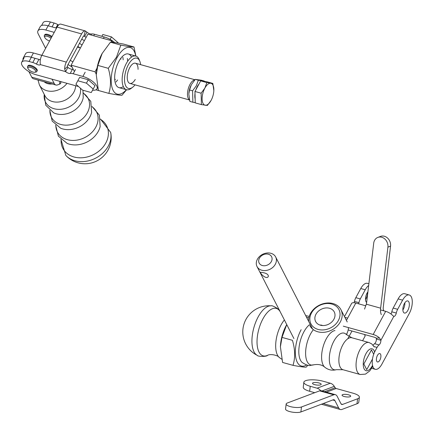 <?xml version="1.0" encoding="UTF-8"?>
<svg xmlns="http://www.w3.org/2000/svg" width="434" height="434" viewBox="0 0 434 434"><rect width="100%" height="100%" fill="white"/><g stroke="black" fill="none" stroke-linecap="round" stroke-linejoin="round"><path stroke-width="0.65" d="M95.909 89.816L105.663 92.502M112.596 42.315L111.815 40.791L87.901 34.14L71.127 65.165L95.041 71.811L96.288 74.247M71.127 65.165L74.388 71.529M135.251 79.465A10.476 4.807 -74.5 0 1 129.842 83.399A10.476 4.807 -74.5 0 1 129.75 67.655A10.476 4.807 -74.5 0 1 135.451 63.218A10.476 4.807 -74.5 0 1 138.061 69.375M111.815 40.791L111.044 42.217M97.01 68.171L95.041 71.811M135.017 84.836A15.711 7.21 -74.5 0 1 132.625 87.267L131.128 88.406A17.458 8.007 -74.5 0 1 126.473 89.713A17.458 8.007 -74.5 0 1 126.327 63.478A17.458 8.007 -74.5 0 1 135.826 56.073A17.458 8.007 -74.5 0 1 139.14 59.594L139.835 61.34A15.711 7.21 -74.5 0 1 140.627 64.655M132.625 87.267A15.711 7.21 -74.5 0 1 124.846 83.122A15.711 7.21 -74.5 0 1 128.307 64.834A15.711 7.21 -74.5 0 1 139.835 61.34M189.436 99.847A10.476 4.807 -74.5 0 1 190 84.408A10.476 4.807 -74.5 0 1 194.817 79.899M93.174 89.057L95.003 85.672L88.276 79.764L79.65 77.366L75.917 84.256L77.816 80.751L86.447 83.149L93.174 89.057L91.27 92.561L82.639 90.163L75.917 84.256M88.276 79.764L86.447 83.149M79.65 77.366L77.816 80.751M118.032 43.08L118.184 42.803L111.457 36.895L102.825 34.498L101.849 36.299L102.825 34.498M110.1 39.402L111.457 36.895M34.915 72.25L35.919 72.055A5.235 2.072 -151.6 0 0 36.798 71.507L37.178 70.802A5.235 2.072 -151.6 0 0 33.559 66.489A5.235 2.072 -151.6 0 0 27.966 65.822L27.581 66.527A5.235 2.072 -151.6 0 0 27.608 67.558L27.988 68.507A4.362 1.731 -151.6 0 0 33.011 72.077A4.362 1.731 -151.6 0 0 34.915 72.25A4.362 1.731 -151.6 0 0 32.631 68.203A4.362 1.731 -151.6 0 0 27.988 68.507M36.798 71.507A5.235 2.072 -151.6 0 0 33.174 67.194A5.235 2.072 -151.6 0 0 27.581 66.527M49.574 40.991A4.362 1.731 28.4 0 1 44.762 37.481A4.362 1.731 28.4 0 1 47.377 36.347A4.362 1.731 28.4 0 1 51.044 38.279M44.762 37.481L44.382 36.532A5.235 2.072 28.4 0 1 44.355 35.507A5.235 2.072 28.4 0 1 47.518 35.17A5.235 2.072 28.4 0 1 51.603 37.237M44.355 35.507L44.735 34.801A5.235 2.072 28.4 0 1 47.897 34.465A5.235 2.072 28.4 0 1 51.988 36.532M212.839 83.426L206.687 81.711L200.692 80.881L194.964 91.476L201.116 93.191L204.853 88.135L206.844 82.596L212.839 83.426L213.832 90.587A11.349 5.208 -74.5 0 1 211.119 100.373A11.349 5.208 -74.5 0 1 211.108 100.395A11.349 5.208 -74.5 0 1 203.025 103.411A11.349 5.208 -74.5 0 1 204.853 88.135A11.349 5.208 -74.5 0 1 211.022 83.317A11.349 5.208 -74.5 0 1 213.832 90.603L213.832 90.565M200.692 80.881L206.844 82.596M194.964 91.476L195.24 102.885L201.392 104.599L201.116 93.191M211.108 100.395L207.387 105.429L201.392 104.599M195.143 98.919A10.15 4.655 -74.5 0 1 195.012 93.489M195.908 89.735A10.15 4.655 -74.5 0 1 198.956 84.087M135.896 56.089L133.992 46.986C132.175 47.073 127.791 46.449 120.842 45.109L116.458 57.239L108.267 68.312C111.023 77.382 111.212 85.742 108.836 93.386C115.786 94.72 120.169 95.35 121.987 95.258L126.609 89.746M102.158 53.425A24.179 11.094 105.5 0 0 102.077 53.572A24.179 11.094 105.5 0 0 96.277 74.431A24.179 11.094 105.5 0 0 96.267 74.643M102.077 53.572A24.179 11.094 105.5 0 0 102.077 53.577L110.426 42.212C112.243 42.125 116.627 42.749 123.576 44.089L133.992 46.986M108.836 93.386L98.42 90.489L96.261 74.849L97.851 65.415L102.234 53.284M110.426 42.212L120.842 45.109M108.267 68.312L97.851 65.415M135.75 56.051A24.179 11.094 105.5 0 0 117.017 57.733A24.179 11.094 105.5 0 0 112.124 87.798A24.179 11.094 105.5 0 0 126.397 89.686M123.327 86.567A17.458 8.007 -74.5 0 1 114.684 76.427A17.458 8.007 -74.5 0 1 118.873 61.368L118.873 61.368A17.458 8.007 -74.5 0 1 131.507 57.136M110.67 132.424A25.828 20.544 152.9 0 1 110.675 132.446A25.828 20.544 152.9 0 1 108.305 146.057A25.828 20.544 152.9 0 1 65.914 155.508A25.828 20.544 152.9 0 1 65.827 155.421L60.901 139.276M191.291 84.928A10.123 4.644 105.5 0 0 188.871 93.646L189.56 89.968L191.302 84.907A10.123 4.644 105.5 0 0 191.291 84.928M191.557 84.435L195.289 79.384L201.284 80.214L204.316 81.055L198.316 80.225L196.325 85.764L192.593 90.814L192.87 102.229L195.235 102.652M192.87 102.229L189.837 101.388L188.844 94.243M204.414 81.397L204.316 81.055M192.593 90.814L189.56 89.968M195.289 79.384L198.316 80.225M56.529 28.134L48.125 25.796A13.091 5.186 -151.6 0 0 40.221 26.631L37.937 30.863A13.091 5.186 -151.6 0 0 38.246 33.971L45.603 48.337M54.239 32.366L45.836 30.027A13.091 5.186 -151.6 0 0 37.937 30.863M79.992 47.794A4.362 1.731 -151.6 0 0 77.773 46.492M79.427 43.427A13.091 5.186 28.4 0 1 82.075 44.924M84.359 40.693A13.091 5.186 -151.6 0 0 81.717 39.196M60.939 81.652L60.765 83.1A8.729 2.468 -173.2 0 1 59.572 84.147L59.903 81.364M70.254 60.391A13.091 5.186 28.4 0 1 72.901 61.883M41.827 55.324L33.418 52.986A13.091 5.186 -151.6 0 0 25.519 53.821L23.235 58.053A13.091 5.186 -151.6 0 0 23.04 59.789M40.335 59.778L31.134 57.217A13.091 5.186 -151.6 0 0 23.235 58.053M51.988 79.167L51.993 79.162A8.729 3.456 -151.6 0 0 51.988 79.167L54.152 83.393A10.476 4.807 105.5 0 0 55.921 85.026A10.476 4.807 105.5 0 0 57.543 84.912L59.572 84.147M28.899 71.621L31.736 77.16A10.476 4.807 105.5 0 0 33.505 78.793L55.921 85.026M72.136 67.134A13.091 5.186 -151.6 0 0 67.97 64.623M78.511 86.534L35.827 74.67A12.223 4.839 28.4 0 1 21.7 62.268A12.223 4.839 28.4 0 1 29.073 61.487L32.783 62.518A6.982 2.767 28.4 0 1 36.413 64.064A3.494 1.383 -151.6 0 0 40.329 64.617L40.172 62.268A6.982 3.201 -74.5 0 1 41.838 55.297L57.087 27.098A6.982 3.201 -74.5 0 1 60.798 24.114L85.308 30.928A6.982 3.201 105.5 0 0 81.597 33.912L66.348 62.111A6.982 3.201 105.5 0 0 64.682 69.082L65.61 71.626A3.494 1.383 -151.6 0 0 70.205 73.46A6.982 2.767 28.4 0 1 73.189 73.753L82.878 76.444A12.223 4.839 28.4 0 1 97.004 88.851A12.223 4.839 28.4 0 1 92.556 90.191M86.144 37.389A3.494 1.383 28.4 0 1 84.673 36.375L83.974 35.989A1.747 0.803 -74.5 0 0 83.046 36.733L67.796 64.937A1.747 0.803 105.5 0 0 67.379 66.679L67.899 67.395L65.61 71.626L40.34 64.601A3.494 1.383 -151.6 0 0 40.34 64.601M83.995 35.995L85.308 30.928L86.957 32.143L84.673 36.375L83.605 36.076M58.612 25.009A3.494 1.383 28.4 0 1 57.76 24.581A6.982 2.767 -151.6 0 0 54.136 23.035L50.42 22.004A12.223 4.839 -151.6 0 0 43.047 22.78L41.566 25.519M114.733 42.57A12.223 4.839 -151.6 0 0 104.225 36.961L94.536 34.27A6.982 2.767 -151.6 0 0 91.552 33.977A3.494 1.383 28.4 0 1 86.957 32.143M67.899 67.395A3.494 1.383 -151.6 0 0 72.489 69.228A6.982 2.767 28.4 0 1 73.183 69.169M347.797 338.764L351.99 331.012M362.585 340.75L365.2 335.921L364.457 334.473M315.968 314.238A10.476 8.333 152.9 0 1 325.364 307.999A10.476 8.333 152.9 0 1 334.261 311.954A10.476 8.333 152.9 0 1 328.739 324.149A10.476 8.333 152.9 0 1 315.616 321.507A10.476 8.333 152.9 0 1 315.968 314.238M346.516 334.722A15.711 12.499 -27.1 0 0 347.222 332.878M347.65 318.122L344.867 317.352M308.688 321.442A17.458 13.888 152.9 0 1 310.473 313.516A17.458 13.888 152.9 0 1 326.129 303.122A17.458 13.888 152.9 0 1 340.956 309.713A17.458 13.888 152.9 0 1 331.75 330.035A17.458 13.888 152.9 0 1 309.881 325.636M348.464 327.605A17.458 13.888 152.9 0 1 346.636 334.071A17.458 13.888 152.9 0 1 346.359 334.56M311.487 312.99A15.711 12.499 152.9 0 1 337.609 307.614A15.711 12.499 152.9 0 1 325.722 329.59A15.711 12.499 152.9 0 1 311.487 312.99M275.313 264.257A10.476 8.333 -27.1 0 0 275.671 256.988A10.476 8.333 -27.1 0 0 262.548 254.351A10.476 8.333 -27.1 0 0 257.026 266.541A10.476 8.333 -27.1 0 0 265.923 270.496A10.476 8.333 -27.1 0 0 275.313 264.257M271.358 261.545A6.982 5.555 -27.1 0 0 265.033 254.167A6.982 5.555 -27.1 0 0 259.754 263.937A6.982 5.555 -27.1 0 0 271.358 261.545M262.977 272.579C266.682 273.322 268.467 274.608 268.331 276.436C266.698 280.055 259.744 273.436 260.655 272.286L262.977 272.579M293.004 365.341L282.588 362.444L280.407 346.777L281.986 337.392L292.402 340.289C295.169 349.354 295.37 357.703 293.004 365.341C299.954 366.659 304.342 367.267 306.165 367.159L307.874 365.249M306.697 364.978A24.179 11.094 -74.5 0 1 295.679 357.036A24.179 11.094 -74.5 0 1 301.147 329.699M308.91 317.775L306.599 317.363M281.986 337.392L286.744 324.556M280.418 346.571A24.179 11.094 -74.5 0 1 280.429 346.354A24.179 11.094 -74.5 0 1 286.201 325.543A24.179 11.094 -74.5 0 1 286.228 325.495A24.179 11.094 -74.5 0 1 286.304 325.348M305.699 315.61L309.258 316.408M257.389 355.419L257.389 355.419A25.828 11.848 -74.5 0 1 253.852 327.73A25.828 11.848 -74.5 0 1 271.169 305.84A25.828 11.848 -74.5 0 1 271.174 305.84A26.186 26.186 0 0 0 257.378 355.413C257.351 356.526 266.563 356.938 267.632 355.3A24.619 11.295 -74.5 0 1 258.854 329.124A24.619 11.295 -74.5 0 1 279.887 311.232C279.816 309.279 271.711 304.874 271.174 305.84M372.486 359.021L366.741 369.649L363.844 364.001L371.471 349.896L373.696 354.247M381.345 314.645A10.476 4.807 -74.5 0 1 380.64 308.173L387.909 247.13L390.551 246.138L383.276 307.18A5.235 2.403 105.5 0 0 383.629 310.413L383.851 310.842M364.56 309.1L366.28 304.18A8.729 7.356 -110.6 0 0 366.643 302.514L373.712 243.181A8.295 6.987 -110.6 0 1 377.889 237.398L380.526 236.4A8.295 6.987 -110.6 0 1 387.736 238.228A8.295 6.987 -110.6 0 1 390.551 246.138M387.909 247.13A8.295 6.987 -110.6 0 0 385.094 239.226A8.295 6.987 -110.6 0 0 377.889 237.398M359.374 397.213A13.091 3.7 -173.2 0 1 357.583 398.781L356.987 403.772A13.091 3.7 -173.2 0 0 358.782 402.204L359.374 397.213A13.091 3.7 -173.2 0 0 352.978 393.182L336.16 388.506A1.747 1.47 -110.6 0 1 335.162 387.725L334.299 386.347A6.982 5.881 69.4 0 0 330.307 383.227L323.455 381.318A13.091 3.7 6.8 0 0 303.849 382.256A13.091 3.7 6.8 0 0 310.25 386.287L317.102 388.197A6.982 5.881 69.4 0 1 320.569 390.567M303.849 382.256L303.257 387.242A13.091 3.7 -173.2 0 0 309.654 391.278L314.731 392.689M320.59 384.844A4.362 1.231 -173.2 0 1 315.643 384.866A4.362 1.231 -173.2 0 1 312.518 383.287A4.362 1.231 -173.2 0 1 316.999 382.582A4.362 1.231 -173.2 0 1 321.187 384.318A4.362 1.231 -173.2 0 1 320.59 384.844M357.583 398.781L342.627 404.412A5.235 2.403 -74.5 0 1 341.818 404.472A5.235 2.403 -74.5 0 1 340.934 403.653L337.18 396.323A10.476 4.807 105.5 0 0 335.411 394.69A10.476 4.807 105.5 0 0 333.795 394.804L301.484 406.967L300.887 411.958L333.198 399.795A5.235 2.403 -74.5 0 1 334.006 399.741A5.235 2.403 -74.5 0 1 334.891 400.555L338.65 407.884L323.156 403.577M320.287 390.991L319.435 390.817A8.729 2.468 -173.2 0 1 318.692 391.202L287.286 403.023A8.295 2.344 -173.2 0 0 286.152 404.016L285.556 409.002A8.295 2.344 -173.2 0 0 291.491 411.996A8.295 2.344 -173.2 0 0 300.887 411.958M356.987 403.772L342.035 409.403A10.476 4.807 -74.5 0 1 340.419 409.517A10.476 4.807 -74.5 0 1 338.65 407.884M350.108 396.703A4.362 1.231 -173.2 0 1 345.16 396.725A4.362 1.231 -173.2 0 1 342.041 395.152A4.362 1.231 -173.2 0 1 346.522 394.441A4.362 1.231 -173.2 0 1 350.705 396.182A4.362 1.231 -173.2 0 1 350.108 396.703M301.484 406.967A8.295 2.344 -173.2 0 1 292.082 407.011A8.295 2.344 -173.2 0 1 286.152 404.016M373.126 345.263A6.982 3.201 -74.5 0 1 374.58 343.69A3.494 1.6 105.5 0 0 376.419 339.019L376.207 338.167A1.747 0.689 28.4 0 0 374.634 337.305L348.176 329.949M376.419 339.019L380.9 340.267L379.484 337.94A6.982 2.767 -151.6 0 0 373.186 334.478L343.299 326.167M380.51 309.914L385.69 311.352A6.982 2.767 28.4 0 1 391.989 314.813L393.795 316.424A3.494 1.6 105.5 0 0 396.302 313.055A6.982 3.201 -74.5 0 1 397.663 309.306L402.611 300.165A12.223 5.604 -74.5 0 1 409.257 294.984A12.223 5.604 -74.5 0 1 409.36 313.348L381.915 364.11A12.223 5.604 -74.5 0 1 375.264 369.296A12.223 5.604 -74.5 0 1 375.16 350.932L377.054 347.428A6.982 3.201 -74.5 0 1 379.061 344.938A3.494 1.6 105.5 0 0 380.9 340.267L393.795 316.424M390.963 313.972A3.494 1.6 105.5 0 0 391.815 311.807A6.982 3.201 -74.5 0 1 393.182 308.059L398.124 298.918A12.223 5.604 -74.5 0 1 404.776 293.737L409.257 294.984M351.551 303.567A6.982 2.767 28.4 0 1 351.589 303.485A6.982 2.767 28.4 0 1 355.804 303.041L365.846 305.834M367.913 291.838A6.282 2.881 105.5 0 0 367.007 293.216A6.282 2.881 105.5 0 0 366.649 302.465M368.672 285.485A12.223 5.604 105.5 0 0 365.244 289.776L360.301 298.918A6.982 3.201 105.5 0 0 358.94 302.666A3.494 1.6 -74.5 0 1 358.587 303.816M367.495 292.402A6.282 2.881 -74.5 0 1 365.504 299.552M368.878 283.755L367.414 283.348A12.223 5.604 105.5 0 0 360.762 288.529L355.82 297.675A6.982 3.201 105.5 0 0 354.453 301.418A3.494 1.6 -74.5 0 1 354.046 302.715M407.841 310.381A6.282 2.881 105.5 0 0 407.786 300.936A6.282 2.881 105.5 0 0 403.327 306.22A6.282 2.881 105.5 0 0 404.423 313.044A6.282 2.881 105.5 0 0 407.841 310.381M379.864 360.111A4.362 2.002 105.5 0 0 379.826 353.553A4.362 2.002 105.5 0 0 376.728 357.22A4.362 2.002 105.5 0 0 377.488 361.961A4.362 2.002 105.5 0 0 379.864 360.111M404.857 302.791A6.282 2.881 -74.5 0 1 403.36 309.133A6.282 2.881 -74.5 0 1 402.871 309.941M114.896 79.959A17.458 8.007 105.5 0 0 115.325 79.362M120.934 59.181A17.458 8.007 105.5 0 0 120.88 58.449M115.97 82.015A17.458 8.007 105.5 0 0 117.565 79.986M123.175 59.8A17.458 8.007 105.5 0 0 122.86 57.239M127.661 61.048A17.458 8.007 105.5 0 0 127.346 58.487M100.504 119.355A24.619 19.584 152.9 0 1 105.825 142.954A24.619 19.584 152.9 0 1 78.44 157.754A24.619 19.584 152.9 0 1 61.145 139.515M82.965 90.256L83.209 97.71A19.432 15.456 152.9 0 1 81.413 102.728A19.432 15.456 152.9 0 1 53.697 112.835M80.404 88.2A18.977 15.092 152.9 0 1 78.608 97.91A18.977 15.092 152.9 0 1 57.038 109.27A18.977 15.092 152.9 0 1 44.257 94.422M52.107 83.963A11.344 9.022 152.9 0 1 44.203 81.766M75.608 85.731A16.579 13.188 152.9 0 1 73.872 92.095A16.579 13.188 152.9 0 1 59.002 101.968A16.579 13.188 152.9 0 1 44.919 95.708L39.369 84.88L38.024 80.046M66.999 83.333A16.579 13.188 152.9 0 1 52.194 91.254A16.579 13.188 152.9 0 1 39.369 84.88M83.453 93.256A20.62 16.4 152.9 0 1 87.386 112.694A20.62 16.4 152.9 0 1 64.796 125.111A20.62 16.4 152.9 0 1 49.932 110.431M92.089 106.748A21.993 17.496 152.9 0 1 95.795 127.146A21.993 17.496 152.9 0 1 72.033 140.404A21.993 17.496 152.9 0 1 55.834 125.323M92.068 106.504L99.391 115.173L100.145 126.554A22.394 17.816 152.9 0 1 98.268 131.393A22.394 17.816 152.9 0 1 67.199 143.432L58.406 136.167L55.65 125.16M83.442 93.06L90.787 101.328L91.617 112.401A21.022 16.725 152.9 0 1 89.86 116.941A21.022 16.725 152.9 0 1 60.695 128.242L52.194 121.097L49.78 110.307M45.836 30.027L48.125 25.796M33.418 52.986L31.134 57.217M31.736 77.16L54.152 83.393M66.348 62.111L41.838 55.297M64.682 69.082L67.379 66.679M73.189 73.753L75.473 69.521M82.878 76.444L85.162 72.218M81.597 33.912L57.087 27.098M57.76 24.581L55.926 27.966M91.552 33.977L90.999 35.002M94.536 34.27L93.728 35.762M104.225 36.961L103.417 38.458M54.136 23.035L52.047 26.892M50.42 22.004L48.337 25.856M36.413 64.064L38.697 59.832M32.783 62.518L35.062 58.308M29.073 61.487L31.351 57.277M70.205 73.46L72.489 69.228M313.37 329.672A20.62 9.456 -74.5 0 0 305.607 353.417A20.62 9.456 -74.5 0 0 313.603 364.831C318.35 363.985 322.071 364.772 324.778 367.191A19.432 8.913 -74.5 0 1 323.048 346.967A19.432 8.913 -74.5 0 1 334.967 330.54M336.486 369.665A18.977 8.707 -74.5 0 1 330.724 349.104A18.977 8.707 -74.5 0 1 346.272 334.468L351.876 337.771A16.579 7.606 -74.5 0 0 340.104 351.714A16.579 7.606 -74.5 0 0 342.99 369.725L336.486 369.665C332.14 370.793 328.24 369.969 324.778 367.191M372.513 365.368A11.344 5.203 -74.5 0 1 364.272 369.16A11.344 5.203 -74.5 0 1 365.878 353.829A11.344 5.203 -74.5 0 1 374.059 350.612A11.344 5.203 -74.5 0 1 374.596 352.055M342.99 369.725L360.182 374.504A16.579 7.606 -74.5 0 1 357.291 356.488A16.579 7.606 -74.5 0 1 369.063 342.551L351.876 337.771M320.015 325.088A20.62 9.456 -74.5 0 1 322.614 325.543M281.737 359.2L279.208 357.448A22.394 10.275 -74.5 0 1 276.062 340.462A22.394 10.275 -74.5 0 1 284.384 319.945M313.603 364.831C310.012 365.021 309.746 367.359 302.118 362.428A21.022 9.646 -74.5 0 1 299.558 344.124A21.022 9.646 -74.5 0 1 309.475 324.74M366.28 304.18L380.64 308.173M309.654 391.278L310.25 386.287M330.307 383.227L317.102 388.197M334.299 386.347L322.023 390.969M335.162 387.725L324.621 391.69M336.16 388.506L326.39 392.184M332.759 399.964L334.891 400.555M319.435 390.817L333.795 394.804M342.627 404.412L341.157 404.005M376.207 338.167L379.484 337.94M385.69 311.352L373.186 334.478M397.663 309.306L393.182 308.059M402.611 300.165L398.124 298.918M355.804 303.041L346.424 320.384M354.453 301.418L358.94 302.666M355.82 297.675L360.301 298.918M360.762 288.529L365.244 289.776M379.061 344.938L374.58 343.69M377.054 347.428L374.027 346.587M396.302 313.055L391.815 311.807M119.003 87.635L126.473 89.713M128.356 53.995L135.826 56.073M194.947 79.758L135.451 63.218M80.453 47.924L77.447 47.089M189.468 99.977L129.842 83.399M96.277 74.431L96.261 74.849M100.455 119.014L110.675 132.446M53.691 112.835L45.754 105.218L44.203 94.314M65.941 155.54A26.186 26.186 0 0 0 110.67 132.408M23.989 58.037L21.7 62.268M97.666 87.625L97.004 88.851M347.227 321.952L340.956 309.713M312.589 329.053L275.671 256.988M293.932 338.585L257.026 266.541M280.429 346.354L280.407 346.777M286.228 325.495L286.386 325.202M360.182 374.504L365.471 374.119L369.746 370.934L372.773 366.345M369.063 342.551L371.759 343.918L374.238 346.978M267.632 355.3C270.61 353.536 278.237 355.457 279.208 357.448M335.411 394.69L320.363 390.508M340.419 409.517L321.415 404.233M344.493 316.614L351.589 303.485M371.688 368.303L375.264 369.296"/></g></svg>
